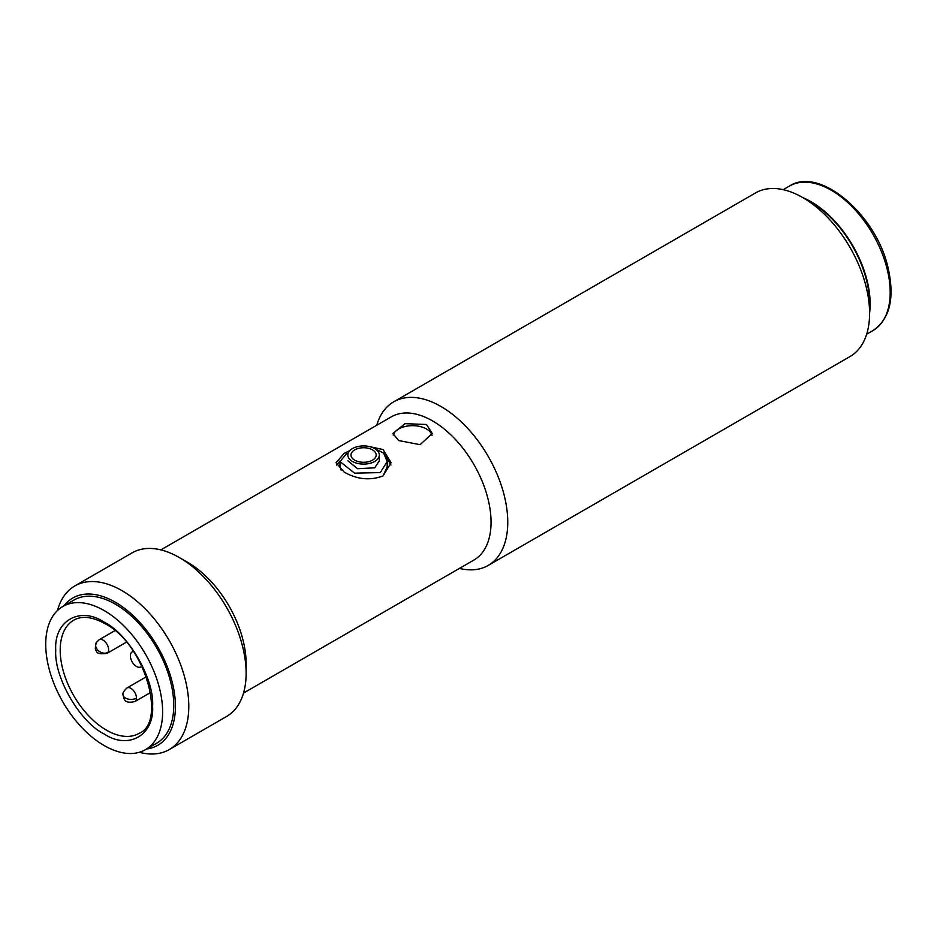 <?xml version="1.0" encoding="UTF-8"?>
<svg xmlns="http://www.w3.org/2000/svg" width="937" height="937" viewBox="0 0 937 937"><rect width="100%" height="100%" fill="white"/><g stroke="black" fill="none" stroke-linecap="round" stroke-linejoin="round"><path stroke-width="1.41" d="M488.189 565.433L850.023 356.54A94.473 54.545 -120 0 0 869.595 313.286A94.473 54.545 -120 0 0 802.786 197.59L802.786 197.59A94.473 54.545 -120 0 0 755.562 192.905L393.727 401.809A94.473 54.545 60 0 1 440.964 406.494A94.473 54.545 60 0 1 502.677 489.735A94.473 54.545 60 0 1 488.189 565.433A94.473 54.545 60 0 1 459.423 568.408M160.859 549.89L391.279 416.86A82.655 47.728 60 0 1 432.613 420.947A82.655 47.728 60 0 1 486.608 493.787A82.655 47.728 60 0 1 473.935 560.033L243.526 693.064M869.595 313.286L869.595 303.647A82.655 47.728 -120 0 0 811.137 202.404L802.786 197.59M426.487 424.484L432.25 433.48L420.104 444.677L398.647 440.554L392.884 433.48L405.053 423.665L426.487 424.484M368.475 446.375L383.069 449.561L391.139 462.702L383.069 475.914C370.068 480.763 357.079 479.486 344.102 472.049L336.032 462.702L344.102 453.414L349.806 450.627M57.485 610.514A94.473 54.545 60 0 1 74.761 585.965L132.094 552.865A94.473 54.545 60 0 1 179.33 557.538L187.681 562.364A82.655 47.728 60 0 1 246.126 663.595L246.126 673.246A94.473 54.545 60 0 1 226.555 716.489L169.222 749.588A94.473 54.545 60 0 1 139.332 752.282M432.051 435.389A19.677 11.361 0 0 0 426.487 428.982A19.677 11.361 0 0 0 406.611 426.194A19.677 11.361 0 0 0 393.177 435.096M187.681 562.364L179.33 557.538A94.473 54.545 60 0 1 246.126 673.246M74.761 585.965A94.473 54.545 60 0 1 121.986 590.65A94.473 54.545 60 0 1 183.711 673.89A94.473 54.545 60 0 1 169.222 749.588M64.032 605.794A85.021 49.087 60 0 1 115.31 602.21A85.021 49.087 60 0 1 173.181 686.224A85.021 49.087 60 0 1 146.687 748.968M376.756 425.234A94.473 54.545 60 0 1 393.727 401.809M385.751 455.944L390.952 465.01M374.015 448.214L383.655 453.11L387.204 461.543L387.204 466.802L383.116 475.879M387.204 461.543L380.281 472.588L354.561 473.162L339.967 461.543L346.877 453.309M379.333 455.019A15.742 9.089 180 0 1 369.611 463.417A15.742 9.089 180 0 1 352.453 461.449A15.742 9.089 180 0 1 347.838 455.019A15.742 9.089 180 0 1 357.559 446.621A15.742 9.089 180 0 1 374.718 448.589A15.742 9.089 180 0 1 379.333 455.019L379.333 460.77L374.718 467.809L357.559 468.734L347.838 460.77M336.547 465.057L339.99 460.992M341.115 470.116L339.967 466.802L339.967 461.543M354.678 460.161A12.591 7.273 180 0 1 354.678 449.877A12.591 7.273 180 0 1 372.493 449.877A12.591 7.273 180 0 1 372.493 460.161A12.591 7.273 180 0 1 354.678 460.161M104.171 733.987C79.891 722.181 53.831 677.041 55.752 650.102C53.831 620.95 79.879 605.899 104.171 622.145C128.463 633.951 154.523 679.079 152.602 706.018C154.523 735.17 128.463 750.221 104.171 733.987M62.849 606.473L73.976 600.043A82.655 47.728 60 0 1 115.31 604.142A82.655 47.728 60 0 1 169.316 676.982A82.655 47.728 60 0 1 156.643 743.217L145.504 749.647A82.655 47.728 60 0 1 104.171 745.559A82.655 47.728 60 0 1 50.176 672.719A82.655 47.728 60 0 1 62.849 606.473A82.655 47.728 60 0 1 104.171 610.573A82.655 47.728 60 0 1 158.177 683.413A82.655 47.728 60 0 1 145.504 749.647M140.843 666.898L141.967 666.242L140.843 666.898A8.656 5.001 60 0 1 136.509 666.465A8.656 5.001 60 0 1 130.852 658.84A8.656 5.001 60 0 1 132.176 651.894L133.312 651.238M803.056 197.742A83.452 48.174 60 0 1 867.158 280.831A83.452 48.174 60 0 1 869.595 312.981M106.408 730.134A65.344 37.726 60 0 1 63.716 672.543A65.344 37.726 60 0 1 73.73 620.189C81.777 615.539 92.142 616.675 104.827 623.585C145.188 643.742 166.88 722.638 139.074 733.366A65.344 37.726 60 0 1 106.408 730.134M108.024 652.351A7.871 6.114 30.7 0 1 97.495 649.786A7.871 6.114 -149.3 0 1 96.3 642.548L99.123 639.748A7.871 4.544 60 0 1 105.19 641.857A7.871 4.544 60 0 1 108.633 649.786A7.871 4.544 60 0 1 108.024 652.351A7.871 4.544 60 0 1 106.994 653.382L126.413 642.173M136.462 698.1A7.871 4.626 0.9 0 1 125.335 697.995A7.871 4.626 -179.1 0 1 123.028 694.645C122.442 693.228 123.754 691.002 126.963 687.957A7.871 4.544 60 0 1 133.031 690.065A7.871 4.544 60 0 1 136.462 697.995A7.871 4.544 60 0 1 136.462 698.1A7.871 4.544 60 0 1 134.834 701.59L150.576 692.502M872.909 330.597A83.452 48.174 -120 0 0 887.198 269.259A83.452 48.174 -120 0 0 789.458 186.065C819.723 166.036 876.61 215.03 888.135 268.099C894.894 298.247 889.81 319.072 872.909 330.597L866.655 334.204M114.876 630.66L99.123 639.748M146.371 676.748L126.963 687.957M96.3 642.548C94.977 647.69 95.047 650.477 96.499 650.91C96.616 653.534 100.118 654.354 106.994 653.382M123.028 694.645C124.223 698.908 123.661 703.956 134.834 701.59M783.203 189.672L789.458 186.065"/></g></svg>
